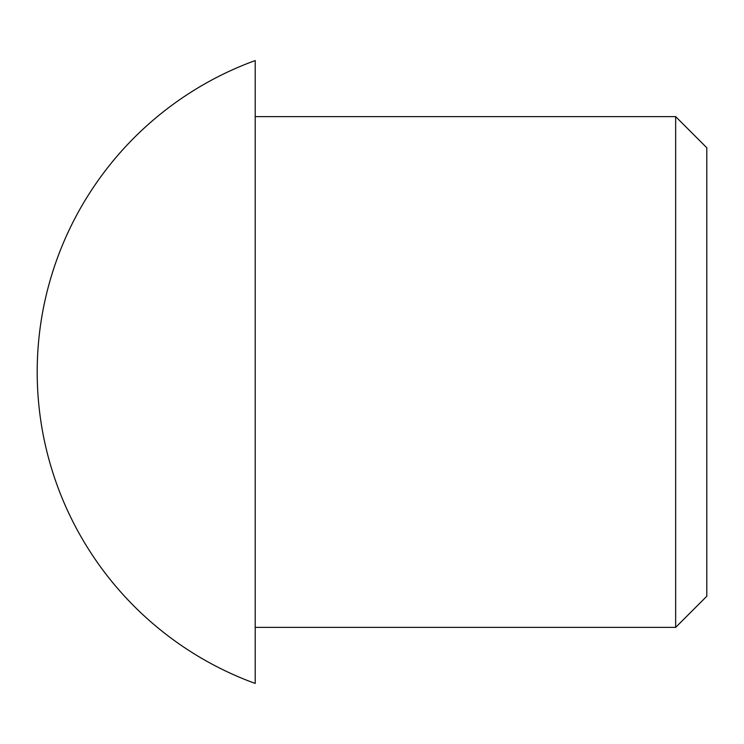 <?xml version="1.0" encoding="UTF-8"?>
<svg xmlns="http://www.w3.org/2000/svg" width="744" height="744" viewBox="0 0 744 744"><rect width="100%" height="100%" fill="white"/><g stroke="black" fill="none" stroke-linecap="round" stroke-linejoin="round"><path stroke-width="1.12" d="M706.8 372L706.8 596.242L675.654 627.378L675.654 116.622L706.8 147.758L706.8 372M255.211 60.562L255.211 683.438M255.211 372L255.211 627.378L675.654 627.378M254.383 60.859A331.461 331.461 0 0 0 254.383 683.141M255.211 116.622L675.654 116.622"/></g></svg>
